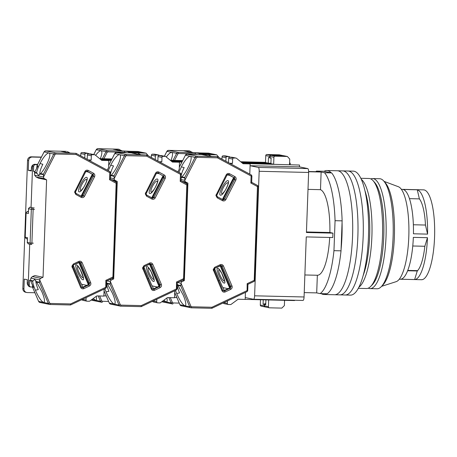 <?xml version="1.0" encoding="UTF-8"?>
<svg xmlns="http://www.w3.org/2000/svg" width="457" height="457" viewBox="0 0 457 457"><rect width="100%" height="100%" fill="white"/><g stroke="black" fill="none" stroke-linecap="round" stroke-linejoin="round"><path stroke-width="0.69" d="M308.629 171.524L319.951 171.792L316.524 171.084L323.59 171.249L331.622 172.906A62.375 16.772 91.3 0 1 342.127 220.857L341.025 250.836A62.375 16.772 91.3 0 1 327.189 293.765L320.123 293.6A62.375 16.772 -88.7 0 0 333.958 250.67L341.025 250.836M331.622 172.906L324.556 172.74L321.128 172.032L308.635 171.741M316.524 171.084A62.375 16.772 -88.7 0 0 315.747 171.695M304.225 292.6L316.695 292.891L320.123 293.6M333.958 250.67L335.061 220.691L342.127 220.857M335.061 220.691A62.375 16.772 -88.7 0 0 324.556 172.74M270.921 163.218L243.775 162.578L243.758 163.018M245.929 163.069L270.91 163.612M245.249 297.576L253.486 299.272A3.667 0.988 -88.7 0 0 253.538 299.278A3.667 0.988 -88.7 0 0 254.606 295.81L259.17 171.289A3.667 0.988 -88.7 0 0 258.325 167.428L250.082 165.725L299.444 166.868L299.512 165.04L248.974 163.652L299.512 165.04M245.935 163.023L243.775 162.578M299.444 166.868L307.784 168.587A3.667 0.988 91.3 0 1 308.629 172.455L306.43 232.516L332.924 233.139L329.868 232.51A42.929 11.545 -88.7 0 0 320.483 189.672L308.007 189.375M321.128 172.032L320.483 189.672M253.584 299.278L302.951 300.438A3.667 0.988 91.3 0 0 302.997 300.443A3.667 0.988 91.3 0 0 304.065 296.976L306.264 236.909L332.765 237.537L332.924 233.139M316.695 292.891L317.347 275.257A42.929 11.545 -88.7 0 0 329.68 237.463M289.612 162.995L290.195 163.115L290.138 164.617M240.936 161.955L265.511 162.532M289.607 163.103L290.195 163.115M304.87 274.965L317.347 275.257M294.554 300.243L294.542 300.546L245.18 299.386L245.438 292.406M306.447 231.956L329.868 232.51M240.69 161.755L265.517 162.338M324.019 171.341A62.003 16.675 91.3 0 1 326.846 170.518L337.443 170.769A62.003 16.675 91.3 0 1 352.57 236.178A62.003 16.675 91.3 0 1 334.53 294.748L339.831 294.868A62.003 16.675 91.3 0 0 357.865 236.303A62.003 16.675 91.3 0 0 342.744 170.895A62.003 16.675 91.3 0 1 357.865 236.303A62.003 16.675 91.3 0 1 339.831 294.868L345.132 294.993A62.003 16.675 91.3 0 0 363.166 236.423A62.003 16.675 91.3 0 0 348.045 171.021A62.003 16.675 91.3 0 1 363.166 236.423A62.003 16.675 91.3 0 1 345.132 294.993L350.428 295.119A62.003 16.675 91.3 0 0 368.468 236.549A62.003 16.675 91.3 0 0 353.341 171.141L337.443 170.769A62.003 16.675 91.3 0 1 352.57 236.178A62.003 16.675 91.3 0 1 334.53 294.748L323.933 294.497A62.003 16.675 91.3 0 1 321.271 293.628M342.065 222.462A62.003 16.675 91.3 0 1 341.967 235.926A62.003 16.675 91.3 0 1 341.088 249.236M326.629 293.754A62.003 16.675 91.3 0 1 323.933 294.497M326.846 170.518A62.003 16.675 91.3 0 1 331.194 172.82M383.754 181.018L385.342 182.817A53.201 14.304 91.3 0 1 391.346 197.275A53.201 14.304 91.3 0 1 389.13 272.463A53.201 14.304 91.3 0 1 382.943 284.957L381.269 286.682A55.034 14.801 -88.7 0 0 387.673 273.754A55.034 14.801 -88.7 0 0 389.97 195.979A55.034 14.801 -88.7 0 0 383.754 181.018A55.034 14.801 -88.7 0 0 379.676 178.733L372.609 178.567A55.034 14.801 -88.7 0 0 370.833 178.921M368.268 288.173A55.034 14.801 -88.7 0 0 370.021 288.607L377.088 288.773A55.034 14.801 -88.7 0 0 381.269 286.682M384.069 181.378L398.355 186.719A47.694 12.825 91.3 0 1 408.524 218.777A47.694 12.825 91.3 0 1 404.097 268.836A47.694 12.825 91.3 0 1 396.122 281.672L381.601 286.339M370.021 288.607A55.034 14.801 -88.7 0 0 380.607 273.589A55.034 14.801 -88.7 0 0 382.903 195.813A55.034 14.801 -88.7 0 0 372.609 178.567M371.512 285.476A53.201 14.304 -88.7 0 0 382.886 249.168A53.201 14.304 -88.7 0 0 380.75 197.03A53.201 14.304 -88.7 0 0 373.946 181.766M403.148 189.466A44.946 12.088 91.3 0 1 413.448 233.79L427.575 234.121A44.946 12.088 -88.7 0 0 417.281 189.798L403.148 189.466M401.395 189.335L423.599 189.861A44.946 12.088 91.3 0 1 434.15 218.326A44.946 12.088 91.3 0 1 430.128 267.459A44.946 12.088 91.3 0 1 421.485 279.724L399.281 279.204M413.339 237.366A44.946 12.088 91.3 0 1 408.935 266.962A44.946 12.088 91.3 0 1 400.503 279.221L414.63 279.558A44.946 12.088 -88.7 0 0 423.068 267.294A44.946 12.088 -88.7 0 0 427.472 237.697L413.339 237.366M427.575 234.121L425.467 225.044A37.605 10.111 -88.7 0 0 423.393 208.815A37.605 10.111 -88.7 0 0 419.389 198.881L409.483 198.646M419.389 198.881L417.281 189.798M413.368 224.758L425.467 225.044M427.472 237.697L424.839 246.272L412.762 245.992M414.63 279.558L417.264 270.978A37.605 10.111 -88.7 0 0 424.839 246.272M407.615 270.755L417.264 270.978M373.158 180.772L374.746 182.572A53.201 14.304 91.3 0 1 382.96 248.488A53.201 14.304 91.3 0 1 372.341 284.711L370.673 286.43A55.034 14.801 -88.7 0 0 381.652 248.962A55.034 14.801 -88.7 0 0 373.158 180.772A55.034 14.801 -88.7 0 0 373.095 180.698A55.034 14.801 -88.7 0 0 369.079 178.487L360.859 178.293M358.271 288.333L366.491 288.521A55.034 14.801 -88.7 0 0 370.673 286.43M358.831 287.264A55.034 14.801 -88.7 0 0 371.055 248.711A55.034 14.801 -88.7 0 0 362.492 180.452A55.034 14.801 -88.7 0 0 361.367 179.384M365.029 190.952A53.201 14.304 91.3 0 1 368.828 248.151A53.201 14.304 91.3 0 1 363.029 275.885M224.496 280.752A6.221 1.377 64.7 0 1 224.056 281.009A6.221 1.377 64.7 0 1 219.971 275.017A6.221 1.377 64.7 0 1 219.217 269.721A6.221 1.377 64.7 0 1 219.28 269.739M217.812 268.265C220.445 268.425 227.163 284.071 224.164 283.072C221.531 282.912 214.819 267.265 217.812 268.265M222.422 193.722A6.221 1.634 118.3 0 1 221.999 193.779A6.221 1.634 118.3 0 1 223.165 187.913A6.221 1.634 118.3 0 1 227.66 182.737A6.221 1.634 118.3 0 1 228.072 183.246M220.491 195.168C217.469 194.996 225.318 179.687 227.923 180.681C230.945 180.852 223.096 196.156 220.491 195.168M223.267 290.852A1.468 1.411 101.7 0 0 223.724 290.721L224.507 290.886A1.468 1.411 -78.3 0 1 222.673 290.235M222.508 200.686L217.212 197.83L215.904 195.487L226.215 174.842C227.055 173.534 228.174 173.169 229.563 173.734L234.864 176.591C236.109 177.447 236.446 178.596 235.875 180.047L225.861 199.578C225.015 200.886 223.901 201.251 222.508 200.686A1.103 0.291 -61.7 0 0 222.736 199.652A1.103 0.291 -61.7 0 0 222.713 199.646A1.468 1.411 101.7 0 0 223.844 198.852L224.627 199.018A1.468 1.411 -78.3 0 1 222.753 199.663M175.465 290.423L176.716 293.508A11.922 2.633 -115.3 0 0 184.817 305.63A11.922 2.633 -115.3 0 0 185.279 305.59A11.922 2.633 -115.3 0 0 183.08 294.822L177.939 285.414L180.778 285.996L181.069 283.26A1.834 1.765 -78.3 0 1 182.12 281.638L184.348 280.581L182.486 280.198M182.126 181.252L185.77 182A1.834 1.765 -78.3 0 1 184.839 180.332L184.754 177.476L195.162 157.179A1.834 1.765 -78.3 0 1 196.79 156.191A1.103 0.297 -88.7 0 1 197.041 157.351L196.396 157.745L184.845 180.269M185.77 182L187.918 183.16L184.348 280.581M211.911 308.258L247.088 291.623L247.174 283.666L254.006 280.432L254.812 280.409L254.183 281.363L247.945 284.317L254.183 281.363L257.451 186.582L250.864 183.029L251.122 176.008L217.395 157.825L217.389 156.671L210.557 156.368L202.514 154.712L207.672 154.672L187.079 154.186L196.79 156.191L217.389 156.671L251.35 174.98A1.103 0.291 -61.7 0 0 251.327 174.974L217.429 156.7M251.122 176.008A1.103 0.291 -61.7 0 0 251.35 174.98L251.927 175.991L251.122 176.008M250.864 183.029L251.693 182.349L251.887 175.974M258.216 186.547L257.451 186.582A1.103 0.291 -61.7 0 0 257.679 185.553A1.103 0.291 -61.7 0 0 257.657 185.542L251.693 182.332M247.174 283.666L247.911 284.317M181.063 283.323L190.946 306.35L191.563 306.778L211.917 307.253L211.871 308.292L247.088 291.623L247.683 290.652M184.268 182.406L187.918 183.16M220.765 265.528A1.468 1.411 -78.3 0 1 221.377 266.208L223.422 265.968L231.99 285.939C232.453 287.413 232.03 288.55 230.728 289.344L225.227 291.943C223.799 292.446 222.713 292.029 221.965 290.686L213.191 269.584L214.664 267.316L220.16 264.712C221.588 264.209 222.679 264.632 223.422 265.968M230.728 289.344L230.002 288.281L229.22 288.121L223.724 290.721M229.22 288.121A1.468 1.411 101.7 0 0 229.94 286.179L230.728 286.339A1.468 1.411 -78.3 0 1 230.002 288.281L224.507 290.886L225.227 291.943M222.913 287.504L224.198 290.498M220.828 265.568L230.042 287.03M227.997 174.5L233.281 177.345A1.468 1.411 -78.3 0 1 233.858 179.321L235.875 180.047M223.187 199.503L234.013 178.396M181.875 162.064L178.27 161.984L179.492 162.235L179.241 169.199L177.899 171.815M178.921 172.363L181.36 166.868A11.922 3.13 118.3 0 1 190.529 156.397A11.922 3.13 118.3 0 1 187.724 168.182L187.404 168.822C185.645 172.203 183.817 174.894 181.915 176.893L181.132 178.053M249.773 174.134L250.15 163.897L248.922 163.64L273.652 164.223L273.909 157.265A1.103 1.057 -78.3 0 1 275.011 156.191L287.373 156.483L283.403 155.66L271.035 155.369A1.103 1.057 101.7 0 0 269.938 156.443L269.887 157.779L271.11 158.151M156.791 299.261L156.7 301.723A1.103 1.057 -78.3 0 0 157.722 302.848L159.841 302.9A1.103 1.057 -78.3 0 0 160.481 302.694L167.462 297.576L174.523 297.741L174.768 290.749M214.504 268.47L222.262 286.55L222.982 287.607L228.083 288.658M220.131 265.745L229.614 287.847M214.927 269.464L214.019 269.898M218.555 280.564L219.497 280.112M214.733 269.002L214.402 268.573M229.58 175.351L227.215 174.865M233.618 177.602L222.405 199.475M181.36 166.868L184.171 167.576A11.922 3.13 -61.7 0 0 181.229 175.488M196.396 157.745L185.405 155.18L187.062 154.186A1.103 0.297 91.3 0 1 187.062 154.186L207.672 154.672M250.15 163.897L243.084 163.726L236.498 158.293A1.103 1.057 -78.3 0 0 236.052 158.082L232.076 157.259A1.103 1.057 101.7 0 0 231.893 157.242L229.774 157.191A1.103 1.057 101.7 0 0 228.677 158.265L232.647 159.087A1.103 1.057 -78.3 0 1 233.75 158.013L235.869 158.059A1.103 1.057 -78.3 0 1 236.052 158.082M232.647 159.087L232.487 163.48L229.905 163.417M211.408 156.391L208.558 154.854M227.449 300.923L227.358 303.385L223.793 302.648M245.18 299.404L238.114 299.238L231.139 304.351A1.103 1.057 -78.3 0 1 230.494 304.556L228.374 304.511A1.103 1.057 -78.3 0 1 227.358 303.385M268.676 299.941L268.43 306.693A1.103 1.057 -78.3 0 0 269.447 307.812L281.815 308.104L284.38 305.602L284.574 300.312M223.404 302.837A1.103 1.057 101.7 0 0 224.221 303.665L228.192 304.488M265.911 299.872L265.734 304.79L264.506 304.539L264.454 305.87A1.103 1.057 101.7 0 0 265.294 306.973L269.27 307.795M242.176 162.983L270.91 163.657L271.115 158.031L269.887 157.779M228.511 162.669L228.677 158.265M287.373 156.483L289.755 159.105L289.549 164.606M177.247 283.986L177.939 285.414M177.202 285.265A11.922 2.633 -115.3 0 0 179.578 292.931L176.716 293.508M214.836 269.242L213.996 269.641M273.652 164.223L270.91 163.657M232.487 163.48L231.602 163.298A1.103 0.297 -88.7 0 0 231.59 163.298A1.103 0.297 -88.7 0 0 231.573 163.298L229.591 163.246M265.751 304.225L264.506 304.539M170.969 160.321A11.922 3.13 -61.7 0 0 171.889 152.552A11.922 3.13 -61.7 0 0 171.655 152.467A11.922 3.13 -61.7 0 0 166.302 157.019M166.891 151.393L168.524 150.359L189.135 150.844L192.768 152.547M166.879 298.004A11.922 2.633 64.7 0 1 166.639 301.751A11.922 2.633 64.7 0 1 164.034 300.089M189.918 151.01L183.874 150.867L191.917 152.524L198.921 152.912M221.971 159.139L222.051 156.9L226.026 157.716A1.103 1.057 -78.3 0 1 227.123 156.642L229.248 156.694A1.103 1.057 -78.3 0 1 229.871 156.928L230.202 157.202M229.425 156.717L225.455 155.894A1.103 1.057 101.7 0 0 225.272 155.877L223.153 155.826A1.103 1.057 101.7 0 0 222.051 156.9M240.948 161.967L265.511 162.543L265.768 155.586A1.103 1.057 101.7 0 1 266.865 154.512L279.233 154.803L283.237 155.66M241.576 162.481L268.259 163.109L268.465 157.488L271.104 158.288M226.026 157.716L225.895 161.258M265.774 303.568L263.083 304.248L263.243 299.809M223.542 303.185L222.708 303.162M260.479 299.746L260.29 305.013A1.103 1.057 101.7 0 0 261.124 306.116L265.1 306.933A1.103 1.057 -78.3 0 1 264.26 305.83L264.312 304.499L265.757 304.134M268.259 163.109L265.511 162.543M268.465 157.488L269.693 157.739L269.739 156.403A1.103 1.057 -78.3 0 1 270.841 155.329L283.203 155.62M271.11 158.168L269.693 157.739M263.083 304.248L264.312 304.499M153.838 279.09A6.221 1.377 64.7 0 1 153.403 279.347A6.221 1.377 64.7 0 1 149.319 273.36A6.221 1.377 64.7 0 1 148.559 268.059A6.221 1.377 64.7 0 1 148.628 268.076M147.154 266.602C149.793 266.768 156.505 282.415 153.512 281.415C150.873 281.249 144.161 265.603 147.154 266.602M151.77 192.06A6.221 1.634 118.3 0 1 151.341 192.117A6.221 1.634 118.3 0 1 152.512 186.256A6.221 1.634 118.3 0 1 157.002 181.075A6.221 1.634 118.3 0 1 157.419 181.583L157.334 182.246C157.528 182.617 155.203 188.078 153.798 189.752L151.81 192.049M149.839 193.505C146.811 193.334 154.66 178.03 157.265 179.018C160.293 179.19 152.444 194.493 149.839 193.505M152.609 289.19A1.468 1.411 101.7 0 0 153.066 289.064L153.849 289.224A1.468 1.411 -78.3 0 1 152.015 288.573M152.055 197.978A1.468 1.411 101.7 0 0 153.186 197.196L153.975 197.355A1.468 1.411 -78.3 0 1 152.095 198.007M104.807 288.761L106.058 291.852A11.922 2.633 -115.3 0 0 114.164 303.974A11.922 2.633 -115.3 0 0 114.621 303.934A11.922 2.633 -115.3 0 0 112.428 293.16L107.281 283.751L110.12 284.34L110.411 281.598A1.834 1.765 -78.3 0 1 111.462 279.975L113.69 278.919L111.834 278.536M111.468 179.59L115.118 180.344A1.834 1.765 -78.3 0 1 114.181 178.676L114.101 175.814L124.51 155.523A1.834 1.765 -78.3 0 1 126.132 154.529A1.103 0.297 -88.7 0 1 126.389 155.688L125.738 156.083L114.187 178.607M115.118 180.344L117.26 181.498L113.69 278.919M177.293 282.637L183.531 279.707L186.793 184.919L180.207 181.366L180.464 174.346L146.737 156.168L146.731 155.014L139.899 154.712L131.856 153.049L137.02 153.009L116.421 152.524L126.132 154.529L146.754 155.02L180.692 173.317A1.103 0.291 -61.7 0 0 180.669 173.312L146.771 155.037M180.464 174.346A1.103 0.291 -61.7 0 0 180.692 173.317L181.269 174.328L180.464 174.346M180.207 181.366L180.995 180.646M181.229 174.311L181.035 180.686L187.022 183.891A1.103 0.291 -61.7 0 0 186.999 183.885L181.035 180.669M186.793 184.919A1.103 0.291 -61.7 0 0 187.022 183.891L187.599 184.902L186.793 184.919M141.253 306.596L176.436 289.961L176.516 282.009L177.253 282.66M110.405 281.661L120.288 304.688L120.905 305.116L141.259 305.596L176.259 289.03L177.065 289.007L177.287 282.66L183.531 279.707L184.12 278.736M141.259 305.596L141.219 306.63L176.436 289.961L177.025 288.99M113.616 180.749L117.26 181.498M150.107 263.866A1.468 1.411 -78.3 0 1 150.719 264.546L152.769 264.312L161.338 284.277C161.795 285.751 161.378 286.887 160.07 287.682L154.575 290.281C153.141 290.783 152.055 290.366 151.307 289.024L142.533 267.928L144.006 265.654L149.502 263.055C150.936 262.552 152.021 262.969 152.769 264.312M160.07 287.682L159.35 286.619L158.562 286.459L153.066 289.064M158.562 286.459A1.468 1.411 101.7 0 0 159.287 284.517L160.07 284.677A1.468 1.411 -78.3 0 1 159.35 286.619L153.849 289.224L154.575 290.281M152.255 285.842L153.541 288.835M150.176 263.906L159.384 285.368M158.905 172.078A1.103 0.291 118.3 0 1 158.111 172.992L162.623 175.688A1.468 1.411 -78.3 0 1 163.206 177.659L165.217 178.39L155.203 197.921C154.357 199.223 153.244 199.589 151.85 199.024L146.554 196.167L145.252 193.831L155.557 173.18C156.397 171.878 157.516 171.506 158.905 172.078L164.206 174.934C165.451 175.785 165.788 176.939 165.217 178.39M152.529 197.847L163.355 176.733M111.222 160.407L107.612 160.321L108.84 160.573L108.583 167.536L107.241 170.153M108.263 170.701L110.703 165.211A11.922 3.13 118.3 0 1 119.871 154.734A11.922 3.13 118.3 0 1 117.072 166.525L116.752 167.159C114.987 170.541 113.159 173.232 111.262 175.231L110.474 176.391M86.133 297.598L86.042 300.06A1.103 1.057 -78.3 0 0 87.064 301.186L89.184 301.237A1.103 1.057 -78.3 0 0 89.829 301.032L96.804 295.919L103.87 296.085L104.11 289.092M143.846 266.814L151.604 284.888L152.324 285.945L157.425 286.996M149.473 264.083L158.956 286.185M144.275 267.802L143.361 268.236M147.897 278.901L148.845 278.456M144.075 267.339L143.744 266.911M158.922 173.689L156.557 173.203M162.966 175.945L151.747 197.812M110.703 165.211L113.519 165.92A11.922 3.13 -61.7 0 0 110.571 173.826M136.986 153.009L116.409 152.524A1.834 1.765 101.7 0 0 114.798 153.518L108.657 165.485M179.492 162.235L172.426 162.069L165.84 156.637A1.103 1.057 -78.3 0 0 165.394 156.42L161.418 155.603A1.103 1.057 101.7 0 0 161.235 155.58L159.116 155.529A1.103 1.057 101.7 0 0 158.019 156.602L161.989 157.425A1.103 1.057 -78.3 0 1 163.092 156.351L165.211 156.403A1.103 1.057 -78.3 0 1 165.394 156.42M161.989 157.425L161.829 161.818L159.247 161.761M140.75 154.729L137.9 153.192M174.534 297.518L176.859 297.576M152.747 301.174A1.103 1.057 101.7 0 0 153.563 302.008L157.539 302.825M171.524 161.321L182.132 161.572M157.859 161.007L158.019 156.602M203.999 154.58A1.103 1.057 -78.3 0 1 204.353 154.529L216.715 154.82L219.092 157.591M106.59 282.323L107.281 283.751M106.544 283.603A11.922 2.633 -115.3 0 0 108.92 291.275L106.058 291.852M144.178 267.579L143.338 267.979M161.829 161.818L160.95 161.635A1.103 0.297 -88.7 0 0 160.933 161.635A1.103 0.297 -88.7 0 0 160.915 161.635L160.95 161.635M216.715 154.82L212.745 154.003L200.377 153.712A1.103 1.057 101.7 0 0 199.332 154.472M83.18 277.428A6.221 1.377 64.7 0 1 82.746 277.685A6.221 1.377 64.7 0 1 78.661 271.698A6.221 1.377 64.7 0 1 77.901 266.397A6.221 1.377 64.7 0 1 77.97 266.414M76.502 264.94C79.135 265.106 85.847 280.752 82.854 279.753C80.221 279.593 73.503 263.946 76.502 264.94M81.112 190.403A6.221 1.634 118.3 0 1 80.689 190.455A6.221 1.634 118.3 0 1 81.854 184.594A6.221 1.634 118.3 0 1 86.35 179.418A6.221 1.634 118.3 0 1 86.761 179.921M79.181 191.843C76.153 191.672 84.002 176.368 86.607 177.356C89.635 177.527 81.786 192.831 79.181 191.843M81.952 287.527A1.468 1.411 101.7 0 0 82.409 287.402L83.191 287.562A1.468 1.411 -78.3 0 1 81.363 286.916M81.397 196.321A1.468 1.411 101.7 0 0 82.534 195.533L83.317 195.693A1.468 1.411 -78.3 0 1 81.437 196.344A1.103 0.291 -61.7 0 0 81.403 196.321L76.142 193.488M43.506 302.311A11.922 2.633 -115.3 0 0 43.969 302.271A11.922 2.633 -115.3 0 0 41.77 291.503L36.623 282.089L39.462 282.677L39.753 279.935A1.834 1.765 -78.3 0 1 40.804 278.313L43.032 277.262L34.892 275.582L32.367 276.571L30.876 278.107L30.545 280.37A1.103 1.057 -78.3 0 0 30.636 280.855L32.687 281.278C32.841 283.311 33.652 286.065 35.12 289.538L35.406 290.189A11.922 2.633 -115.3 0 0 43.506 302.311M44.46 178.681L46.608 179.841L38.462 178.161L36.023 176.939L44.46 178.681A1.834 1.765 -78.3 0 1 43.529 177.013L43.444 174.157L53.852 153.86A1.834 1.765 -78.3 0 1 55.474 152.867A1.103 0.297 -88.7 0 1 55.731 154.026L55.08 154.426L43.529 176.95M46.608 179.841L43.032 277.262M106.641 280.981L112.873 278.045L116.135 183.263L109.549 179.71L109.806 172.689L76.085 154.506L76.073 153.352L69.247 153.049L61.198 151.387L66.362 151.347L45.763 150.867L55.474 152.867L76.096 153.358L110.034 171.655A1.103 0.291 -61.7 0 0 110.011 171.649L76.119 153.375M109.806 172.689A1.103 0.291 -61.7 0 0 110.034 171.655L110.611 172.666L109.806 172.689M109.549 179.71L110.343 178.984M110.571 172.649L110.36 178.995M116.135 183.263A1.103 0.291 -61.7 0 0 116.364 182.229A1.103 0.291 -61.7 0 0 116.346 182.223L110.383 179.007L116.364 182.229L116.941 183.24L116.135 183.263M70.601 304.939L105.778 288.298L105.858 280.347L106.601 280.998M105.858 280.347L112.696 277.108L113.502 277.091L112.873 278.045L106.635 280.998M39.753 279.998L49.63 303.031L50.253 303.454L70.606 303.934L70.561 304.973L105.778 288.298L106.367 287.333M41.324 157.265L32.298 157.054A3.667 3.53 101.7 0 0 28.631 160.63L28.271 170.335L31.316 170.964L31.43 167.85L32.51 168.073L31.07 207.261L32.573 166.245L33.652 166.468L33.475 171.409L34.932 171.712M30.545 280.404L29.482 280.187L29.305 285.128A1.834 1.765 101.7 0 0 30.699 286.967L29.619 286.745A1.834 1.765 -78.3 0 1 28.225 284.905L29.716 244.164L28.288 283.077L27.214 282.854A3.667 3.53 101.7 0 0 28.357 285.676M30.636 280.855L33.47 287.459L32.521 287.202L38.617 301.397L32.584 287.276L32.384 284.711M36.646 168.37L37.046 165.697L37.925 165.874L34.612 172.335A1.103 1.057 101.7 0 0 34.492 172.815L34.646 175.18L36.023 176.939M45.734 150.867A1.103 0.297 91.3 0 1 45.751 150.861L44.095 151.855L36.96 165.765L44.118 151.895M79.449 262.204A1.468 1.411 -78.3 0 1 80.061 262.884L82.111 262.649L90.68 282.62C91.143 284.094 90.72 285.225 89.412 286.019L83.917 288.624C82.489 289.127 81.397 288.704 80.655 287.362L71.875 266.265L73.349 263.992L78.85 261.393C80.278 260.89 81.363 261.307 82.111 262.649M89.412 286.019L88.692 284.962L87.91 284.797L82.409 287.402M87.91 284.797A1.468 1.411 101.7 0 0 88.629 282.854L89.412 283.014A1.468 1.411 -78.3 0 1 88.692 284.962L83.191 287.562L83.917 288.624M81.597 284.18L82.883 287.179M79.518 262.244L88.727 283.706M86.687 171.175L91.971 174.026A1.468 1.411 -78.3 0 1 92.548 176.002L94.559 176.728L84.545 196.259C83.705 197.561 82.586 197.927 81.197 197.361L75.896 194.505L74.594 192.168L84.899 171.518C85.745 170.215 86.859 169.85 88.252 170.415L93.548 173.272C94.793 174.123 95.13 175.277 94.559 176.728M81.872 196.184L92.697 175.071M36.669 172.757C36.977 170.45 37.994 167.588 39.719 164.183L40.05 163.549A11.922 3.13 118.3 0 1 49.213 153.072A11.922 3.13 118.3 0 1 46.414 164.863L46.094 165.497C44.335 168.884 42.501 171.575 40.604 173.569L38.617 175.465L36.669 172.757L34.612 172.335M33.475 171.409L35.069 171.449M33.652 166.468A1.834 1.765 -78.3 0 1 35.486 164.674L34.406 164.451A1.834 1.765 101.7 0 0 32.573 166.245M34.406 164.451L37.697 164.331M30.699 286.967A1.834 1.765 101.7 0 0 31.002 287.002L32.476 287.036M73.189 265.151L80.946 283.226L81.672 284.288L86.767 285.339M78.815 262.427L88.298 284.522M73.617 266.145L72.703 266.574M77.239 277.239L78.187 276.793M73.417 265.677L73.086 265.254M88.264 172.032L85.899 171.541M92.308 174.283L81.095 196.156M40.05 163.549L42.861 164.257A11.922 3.13 -61.7 0 0 39.868 174.665M66.334 151.347L45.751 150.861A1.834 1.765 101.7 0 0 44.14 151.855L55.08 154.426M108.84 160.573L101.774 160.407L95.182 154.974A1.103 1.057 -78.3 0 0 94.736 154.757L90.766 153.94A1.103 1.057 101.7 0 0 90.583 153.918L88.464 153.872A1.103 1.057 101.7 0 0 87.361 154.946L91.337 155.763A1.103 1.057 -78.3 0 1 92.434 154.689L94.553 154.74A1.103 1.057 -78.3 0 1 94.736 154.757M91.337 155.763L91.172 160.156L88.589 160.099M70.098 153.066L67.248 151.53M103.876 295.862L106.207 295.913M82.094 299.512A1.103 1.057 101.7 0 0 82.906 300.346L86.881 301.163M100.866 159.659L111.474 159.91M87.201 159.344L87.361 154.946M133.347 152.924A1.103 1.057 -78.3 0 1 133.695 152.867L146.063 153.158L148.434 155.928M32.687 281.278L34.635 279.404L36.623 282.089M35.846 280.507A11.922 2.633 -115.3 0 0 38.262 289.612L35.406 290.189M35.486 164.674L37.497 164.726M73.52 265.923L72.68 266.317M91.172 160.156L90.292 159.979A1.103 0.297 -88.7 0 0 90.275 159.973A1.103 0.297 -88.7 0 0 90.263 159.973M146.063 153.158L142.087 152.341L129.725 152.05A1.103 1.057 101.7 0 0 128.68 152.815M34.898 292.743L27.329 292.566A3.667 3.53 -78.3 0 1 26.723 292.491L25.643 292.269A3.667 3.53 -78.3 0 1 22.85 288.596L27.551 160.413L28.631 160.63M27.214 282.854L27.329 279.741L24.284 279.113L23.93 288.818L22.85 288.596M31.43 167.85A3.667 3.53 -78.3 0 1 35.098 164.274M28.425 211.545L27.18 211.517L26.106 213.031L26.066 212.614L25.146 237.571L25.215 237.2L26.186 238.617M31.07 207.261L29.659 207.227L28.585 208.74L28.545 208.329L28.437 212.705M31.333 170.41L28.271 170.335M32.298 157.054L31.219 156.831A3.667 3.53 101.7 0 0 27.551 160.413M31.219 156.831L41.421 157.071M80.752 155.871L80.838 153.598A1.103 1.057 101.7 0 1 81.94 152.524L88.127 153.415A1.103 1.057 -78.3 0 1 88.755 153.649L89.041 153.883M88.31 153.432L84.242 152.592A1.103 1.057 101.7 0 0 84.059 152.575M26.723 292.491A3.667 3.53 -78.3 0 1 23.93 288.818M84.779 158.042L84.911 154.437L80.838 153.598M111.702 159.464L100.306 159.196M88.127 153.415L86.007 153.363A1.103 1.057 101.7 0 0 84.911 154.437M81.323 299.878L82.254 299.901M111.976 158.933L99.637 158.648M125.555 151.187L129.525 152.01L141.893 152.301L137.917 151.478L125.555 151.187A1.103 1.057 101.7 0 0 124.453 152.261L124.435 152.712M27.494 238.4L27.523 237.674L25.215 237.2L26.106 213.031L28.408 213.505L28.368 213.088M28.317 243.855L27.346 242.439L27.523 237.674M27.454 238.051L27.277 242.81L27.346 242.439L30.093 243.004A1.468 1.411 101.7 0 0 31.453 244.501A1.468 0.394 91.3 0 0 31.476 244.501L31.493 244.501M129.525 152.01A1.103 1.057 101.7 0 0 128.468 152.809M100.317 158.659A11.922 3.13 -61.7 0 0 101.231 150.89A11.922 3.13 -61.7 0 0 100.997 150.804A11.922 3.13 -61.7 0 0 95.644 155.357M96.233 149.73L97.867 148.702L118.46 149.182L122.116 150.884M96.221 296.342A11.922 2.633 64.7 0 1 95.987 300.089A11.922 2.633 64.7 0 1 93.377 298.427M119.26 149.348L113.216 149.205L121.265 150.867L128.263 151.256M151.313 157.482L151.398 155.237L155.369 156.06A1.103 1.057 -78.3 0 1 156.471 154.986L158.59 155.032A1.103 1.057 -78.3 0 1 159.219 155.271L159.544 155.54M158.773 155.054L154.797 154.238A1.103 1.057 101.7 0 0 154.615 154.215L152.495 154.163A1.103 1.057 101.7 0 0 151.398 155.237M170.29 160.304L182.629 160.596M195.093 154.375L195.11 153.923A1.103 1.057 101.7 0 1 196.213 152.849L208.575 153.141L212.579 153.998M170.918 160.824L182.377 161.093M155.369 156.06L155.237 159.596M152.884 301.523L152.05 301.506M199.126 154.466A1.103 1.057 -78.3 0 1 200.183 153.672L212.551 153.963M307.784 168.587L258.325 167.428M259.17 171.289L308.629 172.455M304.065 296.976L254.606 295.81M213.396 270.715L214.076 270.196M217.212 197.83A1.103 0.291 -61.7 0 0 217.441 196.796A1.103 0.291 -61.7 0 0 217.418 196.79M211.917 307.253L246.917 290.686L247.723 290.669L247.951 284.311M217.395 157.825L197.041 157.351M220.16 264.712L220.337 265.648L214.87 268.219M220.365 265.62A1.468 1.411 -78.3 0 1 222.159 266.368L230.728 286.339L231.99 285.939M214.664 267.316L214.796 268.253M221.965 290.686L222.639 290.166M234.864 176.591A1.103 0.291 118.3 0 1 234.064 177.51A1.468 1.411 -78.3 0 1 234.647 179.481L224.627 199.018L225.861 199.578M229.563 173.734A1.103 0.291 118.3 0 1 228.768 174.654L233.281 177.345M226.215 174.842L226.855 175.282M226.878 175.242A1.468 1.411 -78.3 0 1 228.768 174.654L228.014 174.5M216.195 194.374L216.841 194.813M222.713 199.646L217.458 196.813M251.693 182.326L257.679 185.553L258.256 186.559L254.772 280.398M191.563 306.778A1.103 0.297 91.3 0 1 191.243 307.818A1.103 0.297 91.3 0 1 191.232 307.812A1.834 1.765 -78.3 0 1 189.678 306.75L179.967 304.745L174.717 292.509M179.938 304.67L179.967 304.745A1.834 1.765 101.7 0 0 181.212 305.779L191.243 307.818L211.825 308.298M190.946 306.35L189.678 306.75L180.778 285.996M181.915 176.893L184.754 177.476M187.062 154.186A1.103 0.297 91.3 0 1 187.079 154.186A1.834 1.765 101.7 0 0 185.451 155.18L179.315 167.148M180.258 281.255L182.12 281.638M181.595 177.327L184.759 177.984M179.315 167.056L185.433 155.214M180.818 285.539L177.647 284.888M177.556 282.535L181.069 283.26M184.839 180.332L181.075 179.555M231.602 163.298L229.591 163.252M264.454 305.87L268.43 306.693M271.035 155.369L275.011 156.191M273.909 157.265L269.938 156.443M231.893 157.242L235.869 158.059M233.75 158.013L229.774 157.191M161.955 301.614A1.834 1.765 101.7 0 0 162.675 301.951L161.949 301.62M168.524 150.359A1.103 0.297 91.3 0 1 168.536 150.364L189.135 150.844M164.377 156.208L166.868 151.353L176.625 153.358L173.026 160.373M198.846 152.849L178.247 152.364L168.536 150.364A1.834 1.765 101.7 0 0 166.914 151.353L164.417 156.22M162.578 301.157L171.141 302.922L168.862 297.61M179.23 303.1L173.026 302.951A1.103 0.297 91.3 0 1 172.706 303.991L172.717 303.991A1.103 0.297 91.3 0 1 172.689 303.991A1.834 1.765 -78.3 0 1 171.141 302.922L172.403 302.528L170.307 297.644M174.528 160.407L177.853 153.923L176.625 153.358A1.834 1.765 -78.3 0 1 178.247 152.364A1.103 0.297 91.3 0 1 178.504 153.523L195.11 153.918L197.573 154.432M173.026 302.951L172.403 302.528M177.853 153.923L178.504 153.523M266.865 154.512L270.841 155.329M269.739 156.403L265.768 155.586M260.29 305.013L264.26 305.83M225.272 155.877L229.248 156.694M227.123 156.642L223.153 155.826M142.744 269.059L143.418 268.533M146.554 196.167A1.103 0.291 -61.7 0 0 146.783 195.139A1.103 0.291 -61.7 0 0 146.76 195.128M176.516 282.009L183.354 278.77L184.16 278.753L187.559 184.885M146.737 156.168L126.389 155.688M149.502 263.055L149.679 263.986L144.212 266.557M149.707 263.957A1.468 1.411 -78.3 0 1 151.501 264.712L160.07 284.677L161.338 284.277M144.006 265.654L144.138 266.591M151.307 289.024L151.987 288.504M164.206 174.934A1.103 0.291 118.3 0 1 163.412 175.848A1.468 1.411 -78.3 0 1 163.989 177.824L153.975 197.355L155.203 197.921M156.22 173.586A1.468 1.411 -78.3 0 1 158.111 172.992L162.623 175.688M155.557 173.18L156.197 173.62M145.543 192.711L146.183 193.157M151.85 199.024A1.103 0.291 -61.7 0 0 152.078 197.995A1.103 0.291 -61.7 0 0 152.061 197.984L146.8 195.15M125.738 156.083L114.776 153.558M120.905 305.116A1.103 0.297 91.3 0 1 120.585 306.156A1.103 0.297 91.3 0 1 120.574 306.156A1.834 1.765 -78.3 0 1 119.026 305.087L109.309 303.082L104.059 290.846M120.602 306.156L141.173 306.636L120.585 306.156L110.56 304.116A1.834 1.765 101.7 0 1 109.309 303.082L104.059 290.915M120.288 304.688L119.026 305.087L110.12 284.34M111.262 175.231L114.101 175.814M109.606 279.593L111.462 279.975M110.937 175.671L114.101 176.322M116.392 152.524A1.103 0.297 91.3 0 1 116.409 152.524A1.103 0.297 91.3 0 1 116.421 152.524L114.753 153.518L108.663 165.394M109.28 303.014L110.56 304.116M110.16 283.883L106.995 283.226M106.898 280.872L110.411 281.598M114.181 178.676L110.423 177.899M200.377 153.712L204.353 154.529M156.7 301.723L153.141 300.992M161.235 155.58L165.211 156.403M163.092 156.351L159.116 155.529M72.086 267.396L72.76 266.877M75.896 194.505A1.103 0.291 -61.7 0 0 76.125 193.477A1.103 0.291 -61.7 0 0 76.102 193.465M70.606 303.934L105.601 287.367L106.407 287.344L106.641 280.986M76.085 154.506L55.731 154.026M78.85 261.393L79.027 262.324L73.554 264.9M79.05 262.301A1.468 1.411 -78.3 0 1 80.849 263.049L89.412 283.014L90.68 282.62M73.349 263.992L73.486 264.934M80.655 287.362L81.329 286.842M93.548 173.272A1.103 0.291 118.3 0 1 92.754 174.186A1.468 1.411 -78.3 0 1 93.331 176.162L83.317 195.693L84.545 196.259M88.252 170.415A1.103 0.291 118.3 0 1 87.458 171.329L91.971 174.026M84.899 171.518L85.539 171.963M85.562 171.923A1.468 1.411 -78.3 0 1 87.458 171.329L86.704 171.175M74.885 191.049L75.525 191.494M81.197 197.361A1.103 0.291 -61.7 0 0 81.426 196.333L76.125 193.477L75.399 192.146L85.585 171.958L87.087 171.198M116.901 183.223L113.462 277.073M50.253 303.454A1.103 0.297 91.3 0 1 49.933 304.493A1.103 0.297 91.3 0 1 49.916 304.493A1.834 1.765 -78.3 0 1 48.368 303.425L38.656 301.426A1.834 1.765 101.7 0 0 39.902 302.454L49.933 304.493L70.527 304.979L49.944 304.493M49.63 303.031L48.368 303.425L39.462 282.677M29.305 285.128L28.225 284.905M40.604 173.569L43.444 174.157M32.367 276.571L40.804 278.313M40.279 174.008L43.449 174.66M34.492 172.815L36.743 173.277M38.622 301.352L39.902 302.454M39.502 282.22L36.337 281.563M32.795 280.838L30.545 280.37M30.876 278.107L39.753 279.935M43.529 177.013L34.646 175.18M90.292 159.979L88.281 159.927L90.275 159.973M129.725 152.05L133.695 152.867M86.042 300.06L82.483 299.329M90.583 153.918L94.553 154.74M92.434 154.689L88.464 153.872M28.42 211.768L27.18 211.517M33.315 243.153L31.899 243.118A1.468 0.394 91.3 0 1 31.476 244.501L28.077 243.827M34.212 207.912L32.795 207.878A1.468 0.394 91.3 0 1 33.138 209.42L31.327 209.306L30.093 243.004L31.899 243.118L33.138 209.42L34.549 209.455M28.408 213.505L28.585 208.74L31.327 209.306A1.468 1.411 101.7 0 1 32.795 207.878L29.659 207.227M86.007 153.363L81.94 152.524M126.915 152.769L124.453 152.261L107.846 151.867A1.103 0.297 91.3 0 0 107.595 150.707L97.878 148.702L118.477 149.188M91.297 299.952A1.834 1.765 101.7 0 0 92.017 300.289L91.291 299.958M97.867 148.702A1.103 0.297 91.3 0 1 97.878 148.702A1.834 1.765 101.7 0 0 96.256 149.69L105.967 151.695L102.368 158.71M93.719 154.552L96.256 149.69L93.759 154.557M91.92 299.495L100.483 301.266L98.204 295.947M108.572 301.437L102.368 301.289A1.103 0.297 91.3 0 1 102.048 302.328L102.06 302.328A1.103 0.297 91.3 0 1 102.031 302.328A1.834 1.765 -78.3 0 1 100.483 301.266L101.745 300.866L99.655 295.982M128.189 151.187L107.595 150.707A1.834 1.765 -78.3 0 0 105.967 151.695L107.195 152.261L107.846 151.867M103.87 158.745L107.195 152.261M102.368 301.289L101.745 300.866M196.213 152.849L200.183 153.672M154.615 154.215L158.59 155.032M156.471 154.986L152.495 154.163M302.997 300.443L253.538 299.278M417.595 270.641L407.753 270.413M221.159 265.546L214.841 268.248L213.996 269.567L222.685 290.189L223.639 290.989M228.397 174.517L226.9 175.282L216.709 195.47L217.441 196.796L223.085 199.783M219.383 269.779L221.702 273.252L224.53 280.644M191.243 307.818L211.842 308.298M181.212 305.779L179.927 304.722L174.717 292.571M228.083 183.286L227.986 183.908C228.186 184.28 225.861 189.735 224.456 191.414L222.462 193.705M172.706 303.991L162.675 301.951M150.507 263.883L144.184 266.591L143.338 267.905L152.027 288.533L152.981 289.332M157.739 172.855L156.243 173.62L146.057 193.808L146.783 195.139L152.432 198.121M148.725 268.116L151.044 271.589L153.872 278.987M79.849 262.221L73.526 264.929L72.68 266.242L81.369 286.87L82.329 287.67M78.073 266.454L80.386 269.927L83.214 277.325M81.774 196.459L81.426 196.333M86.767 179.967L86.676 180.584C86.87 180.961 84.545 186.416 83.145 188.09L81.152 190.386M27.426 238.897L25.946 238.588M102.048 302.328L92.017 300.289"/></g></svg>

